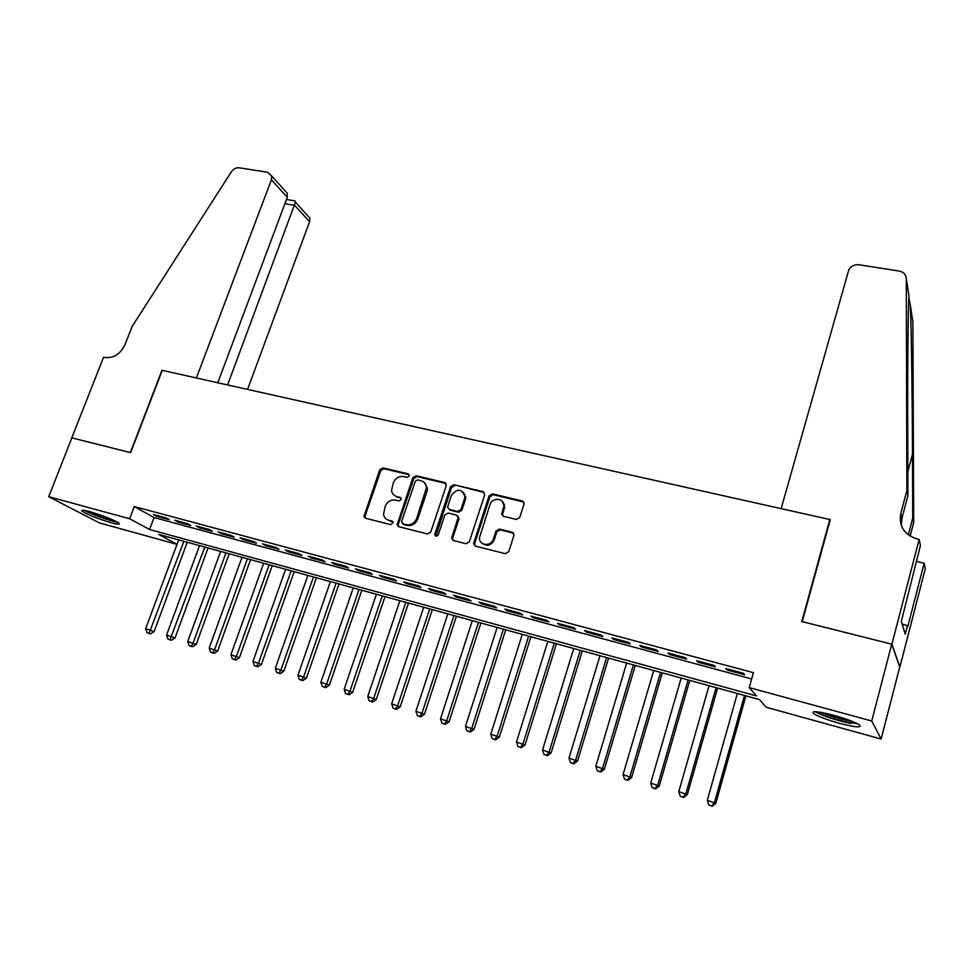 <?xml version="1.0" encoding="UTF-8"?>
<svg xmlns="http://www.w3.org/2000/svg" width="974" height="974" viewBox="0 0 974 974"><rect width="100%" height="100%" fill="white"/><g stroke="black" fill="none" stroke-linecap="round" stroke-linejoin="round"><path stroke-width="1.46" d="M409.226 476.018L408.155 473.851L382.94 467.861L379.726 469.797L363.959 516.5L365.554 518.265L390.83 524.669L393.216 522.454L392.059 521.09L388.76 520.262C385.814 519.386 384.06 517.377 383.5 514.235L385.229 506.37C387.372 501.561 390.842 499.479 395.639 500.137L398.926 500.94L401.203 499.577L400.131 497.385L396.844 496.582C393.825 495.693 392.059 493.648 391.56 490.446L393.289 482.836C395.42 478.064 398.877 475.982 403.662 476.603L406.949 477.382L409.226 476.018M409.19 474.715L383.963 468.713L380.749 470.649L365.128 515.916L365.408 518.217M401.142 498.201L396.844 496.582M838.979 723.183C826.39 719.591 817.916 716.365 813.558 713.528C811.025 710.618 817.807 711.227 833.927 715.342C846.662 718.958 855.221 722.197 859.616 725.058C862.027 727.98 855.148 727.359 838.979 723.183M110.963 522.673C97.376 518.606 87.77 514.771 82.157 511.204C80.793 509.792 83.399 509.95 89.998 511.703C103.707 515.818 113.361 519.653 118.938 523.208C120.301 524.645 117.647 524.462 110.963 522.673M516.354 519.459L519.751 517.45L524.122 503.741L522.308 500.965L492.454 493.867L489.094 495.863L473.583 543.589L475.373 546.11L505.323 553.695L508.732 551.686L514.053 535.03L512.239 532.242L499.37 529.065L495.985 531.061L493.392 539.036C491.164 547.059 478.624 545.683 479.512 537.538L489.995 504.69C492.26 496.594 505.068 498.152 503.814 506.419L501.695 513.675L503.497 516.33L516.354 519.459M71.784 437.85L130.333 452.581L161.964 370.278L196.383 377.973L271.393 179.837L271.734 176.087L267.594 172.24L239.239 167.808C236.098 167.54 233.456 168.879 231.337 171.826L132.111 326.509L125.001 344.662C120.338 354.146 113.568 358.42 104.668 357.482L103.561 357.239L71.784 437.85L130.65 452.654L162.281 370.351L829.811 519.507L801.785 621.522L891.734 644.155L871.73 721.004L881.129 739.035L766.161 707.246L759.562 699.6L158.579 534.361L177.049 544.308M71.881 437.874L48.7 496.691L129.615 518.752L149.57 529.503L756.36 695.886L749.225 687.62L871.73 721.004M749.225 687.62L753.413 672.669L134.266 506.553L129.615 518.752M446.275 485.661L444.692 482.532L416.117 475.738L412.866 477.698L397.149 524.73L398.816 526.703L427.476 533.959L430.788 531.987L446.275 485.661M453.872 484.711L483.067 491.639L484.723 494.829L469.334 541.727L465.962 543.723L453.373 540.533L451.607 538.172L458.182 517.45L456.416 515.088L448.15 513.054L444.826 515.027L438.263 534.726C436.79 536.637 435.609 536.577 434.721 534.543L450.56 486.683L453.872 484.711L483.956 492.479L483.067 491.639M166.128 517.9L153.417 514.479L156.68 516.305L169.366 519.726L166.128 517.9M187.544 523.671L174.663 520.201L177.877 522.015L190.721 525.473L187.544 523.671M209.252 529.503L196.188 525.997L199.341 527.798L212.356 531.305L209.252 529.503M231.24 535.432L218.018 531.865L221.098 533.667L234.284 537.222L231.24 535.432M253.544 541.434L240.128 537.818L243.147 539.608L256.515 543.212L253.544 541.434M276.141 547.51L262.542 543.857L265.5 545.623L279.051 549.275L276.141 547.51M299.055 553.682L285.272 549.969L288.146 551.734L301.891 555.436L299.055 553.682M322.284 559.94L308.308 556.178L311.12 557.919L325.048 561.681L322.284 559.94M345.843 566.271L331.671 562.461L334.411 564.202L348.534 568L345.843 566.271M369.743 572.712L355.364 568.84L358.018 570.557L372.348 574.417L369.743 572.712M393.971 579.226L379.385 575.305L381.966 577.01L396.503 580.93L393.971 579.226M418.54 585.849L403.76 581.868L406.255 583.56L420.987 587.529L418.54 585.849M443.474 592.557L428.475 588.515L430.885 590.195L445.836 594.225L443.474 592.557M468.762 599.363L453.543 595.272L455.881 596.928L471.039 601.019L468.762 599.363M494.427 606.266L478.989 602.115L481.229 603.758L496.618 607.91L494.427 606.266M520.469 613.279L504.8 609.067L506.943 610.686L522.563 614.898L520.469 613.279M546.901 620.389L531 616.116L533.046 617.723L548.886 621.996L546.901 620.389M573.723 627.609L557.578 623.275L559.526 624.858L575.61 629.192L573.723 627.609M600.946 634.938L584.558 630.531L586.409 632.102L602.736 636.497L600.946 634.938M628.583 642.377L611.952 637.909L613.693 639.455L630.263 643.924L628.583 642.377M656.646 649.938L639.76 645.397L641.391 646.919L658.217 651.46L656.646 649.938M685.136 657.608L667.994 652.994L669.515 654.504L686.597 659.106L685.136 657.608M714.076 665.4L696.666 660.713L698.078 662.198L715.415 666.873L714.076 665.4M134.266 506.553L154.075 517.559L751.648 678.951M727.067 670.002L744.684 674.751L743.466 673.302L725.776 668.541L727.067 670.002L727.371 668.968M830.091 520.238L829.811 519.507M177.025 544.369L99.445 522.916L48.7 496.691M891.734 644.155L899.745 666.983L881.129 739.035M154.075 517.559L149.57 529.503M156.68 516.305L157.009 515.441M177.877 522.015L178.193 521.151M199.341 527.798L199.658 526.922M221.098 533.667L221.415 532.778M243.147 539.608L243.463 538.719M265.5 545.623L265.817 544.734M288.146 551.734L288.474 550.834M311.12 557.919L311.437 557.018M334.411 564.202L334.727 563.289M358.018 570.557L358.335 569.644M381.966 577.01L382.283 576.084M406.255 583.56L406.572 582.622M430.885 590.195L431.202 589.258M455.881 596.928L456.185 595.978M481.229 603.758L481.533 602.796M506.943 610.686L507.259 609.724M533.046 617.723L533.35 616.749M559.526 624.858L559.831 623.884M586.409 632.102L586.713 631.115M613.693 639.455L613.997 638.457M641.391 646.919L641.696 645.908M669.515 654.504L669.82 653.481M698.078 662.198L698.37 661.163M394.653 495.632L397.855 497.397M386.788 519.422L388.76 520.262M393.033 521.857L389.783 521.041M446.08 483.53L417.091 476.59L413.84 478.538L398.305 524.304L398.585 526.63M417.566 479.914L415.277 481.29L401.617 521.553L402.688 523.781L406.195 524.657C411.052 525.339 414.559 523.257 416.714 518.375L426.502 487.524C426.162 483.968 424.347 481.716 421.06 480.742L417.566 479.914M424.506 482.714L427.464 488.351L427.002 491.566L417.7 519.166C415.545 524.024 412.051 526.118 407.193 525.436L403.699 524.548M457.78 516.037L458.961 519.081L452.691 538.05L452.995 540.4M454.797 485.551L451.498 487.524L435.902 536.102M464.525 498.7L464.902 496.57C461.749 488.485 457.232 488.144 451.327 495.523L447.602 507.162L449.355 509.439L457.622 511.46L460.958 509.487L464.525 498.7L465.438 499.516L465.816 497.397L463.332 492.089M465.438 499.516L461.871 510.291L458.547 512.263L450.292 510.242M502.328 501.367L504.666 507.235L502.547 514.479L502.913 516.11M482.24 543.431C487.183 546.694 491.188 545.489 494.268 539.803L493.392 539.036M513.663 533.253L500.234 529.844L496.85 531.841L494.268 539.803M523.817 502.073L493.319 494.707L489.971 496.703L474.63 543.602L474.947 545.951M178.692 539.888L145.674 628.656L154.111 631.615L187.227 542.238M149.107 633.344L147.037 632.698L150.41 633.879L149.107 633.344L183.879 541.313M147.037 632.698L145.674 628.656M154.111 631.615L150.41 633.879M115.845 521.321L115.833 521.321C110.318 520.81 90.777 513.846 86.199 510.753M93.102 512.592L109.417 518.412M84.58 510.449C90.497 514.029 110.464 521.139 117.282 522.101M856.925 723.475L849.218 722.671C834.389 719.372 823.687 715.756 817.101 711.811M822.226 712.591C829.933 715.963 838.76 718.69 848.719 720.772L852.092 721.332M815.031 711.677C823.517 716.182 835.509 720.127 850.996 723.512M247.554 389.405L309.586 221.755L294.635 205.344L284.895 203.736M227.587 384.949L295.439 202.227L309.878 218.152L309.586 221.755M217.774 382.758L287.306 197.308L271.393 179.837M306.676 214.621L309.878 218.152M281.656 187.02L287.135 193.071L287.306 197.308M294.805 200.863L295.439 202.227M781.148 508.635L848.865 269.64C851.203 265.987 854.624 264.368 859.129 264.782L899.282 271.064C903.641 272.014 905.978 274.498 906.295 278.515L906.855 490.555L900.731 513.736C898.759 526.374 904.322 534.823 917.411 539.085L919.152 539.474L891.892 644.191L802.247 621.643L830.262 519.605L781.148 508.635M906.295 278.515L908.998 296.352C908.133 304.728 907.512 365.7 907.731 429.071L907.926 495.547L901.863 518.521L901.352 525.643M907.926 495.547L906.855 490.555M913.697 522.502L912.748 518.022L912.492 454.201C912.297 394.105 911.323 325.937 910.373 305.434L912.894 321.98L913.697 522.502L910.13 536.126M908.316 534.884L912.748 518.022M891.892 644.191L899.891 667.032L925.3 568.67L924.156 563.24L907.768 626.611L907.464 625.564L902.228 624.273M919.152 539.474L920.43 545.501L901.34 621.339L905.236 634.171L907.464 625.564M924.156 563.24L916.278 561.438M910.373 305.434L908.888 297.995M199.524 545.61L166.566 635.048L175.016 638.007L208.071 547.96M170.036 639.76L167.93 639.114L171.314 640.295L170.036 639.76L204.771 547.059M167.93 639.114L166.566 635.048M175.016 638.007L171.314 640.295M220.623 551.418L187.738 641.513L196.2 644.484L229.182 553.768M191.245 646.261L189.114 645.616L192.499 646.797L191.245 646.261L193.071 643.144L225.944 552.879M189.114 645.616L187.738 641.513M196.2 644.484L192.499 646.797M242.002 557.298L209.191 648.075L217.652 651.046L250.574 559.648M212.734 652.86L210.567 652.19L213.963 653.384L212.734 652.86L214.597 649.731L247.396 558.784M210.567 652.19L209.191 648.075M217.652 651.046L213.963 653.384M263.674 563.252L230.935 654.723L239.409 657.694L272.233 565.614M234.503 659.532L232.311 658.862L235.708 660.055L234.503 659.532L236.414 656.391L269.128 564.75M232.311 658.862L230.935 654.723M239.409 657.694L235.708 660.055M285.625 569.291L252.96 661.456L261.446 664.438L294.197 571.641M256.576 666.313L254.36 665.632L257.745 666.813L256.576 666.313L258.524 663.148L291.153 570.813M254.36 665.632L252.96 661.456M261.446 664.438L257.745 666.813M307.857 575.403L275.301 668.274L283.787 671.269L316.44 577.765M278.941 673.168L276.689 672.474L280.086 673.679L278.941 673.168L280.926 670.002L313.47 576.949M276.689 672.474L275.301 668.274M283.787 671.269L280.086 673.679M330.405 581.6L297.934 675.201L306.433 678.196L338.989 583.962M301.611 680.12L299.335 679.426L302.731 680.619L301.611 680.12L303.644 676.942L336.091 583.17M299.335 679.426L297.934 675.201M306.433 678.196L302.731 680.619M353.258 587.882L320.884 682.214L329.382 685.209L361.841 590.244M324.598 687.181L322.284 686.463L325.693 687.668L324.598 687.181L326.667 683.979L359.016 589.465M322.284 686.463L320.884 682.214M329.382 685.209L325.693 687.668M376.414 594.25L344.151 689.324L352.661 692.331L385.01 596.612M347.901 694.328L345.563 693.61L348.96 694.803L347.901 694.328L350.019 691.114L382.258 595.857M345.563 693.61L344.151 689.324M352.661 692.331L348.96 694.803M399.888 600.702L367.734 696.532L376.256 699.539L408.496 603.076M371.532 701.572L369.158 700.842L372.567 702.047L371.532 701.572L373.687 698.346L405.817 602.334M369.158 700.842L367.734 696.532M376.256 699.539L372.567 702.047M423.69 607.252L391.658 703.849L400.18 706.856L432.298 609.614M395.493 708.926L393.082 708.183L396.491 709.389L395.493 708.926L397.684 705.687L429.692 608.908M393.082 708.183L391.658 703.849M400.18 706.856L396.491 709.389M447.833 613.888L415.91 711.264L424.445 714.283L456.429 616.25M419.794 716.377L417.347 715.634L420.756 716.84L419.794 716.377L422.034 713.126L453.921 615.556M417.347 715.634L415.91 711.264M424.445 714.283L420.756 716.84M472.305 620.621L440.516 718.775L449.051 721.807L480.913 622.983M501.732 514.528L501.951 513.225M503.85 505.981L504.422 504.459M444.436 723.938L441.952 723.183L445.374 724.388L444.436 723.938L446.725 720.675L478.478 622.313M441.952 723.183L440.516 718.775M449.051 721.807L445.374 724.388M497.117 627.439L465.475 726.409L474.009 729.441L505.725 629.813M469.431 731.608L466.911 730.841L470.332 732.046L469.431 731.608L471.769 728.333L503.375 629.167M466.911 730.841L465.475 726.409M474.009 729.441L470.332 732.046M522.295 634.366L490.799 734.14L499.333 737.172L530.903 636.728M494.792 739.388L492.235 738.609L495.656 739.814L494.792 739.388L497.178 736.101L528.639 636.107M492.235 738.609L490.799 734.14M499.333 737.172L495.656 739.814M547.826 641.379L516.476 741.993L525.01 745.037L556.434 643.753M520.518 747.289L517.924 746.486L521.346 747.703L520.518 747.289L522.953 743.978L554.267 643.157M517.924 746.486L516.476 741.993M525.01 745.037L521.346 747.703M573.723 648.501L542.542 749.968L551.077 752.999L582.33 650.863M546.621 755.288L543.991 754.485L547.412 755.702L546.621 755.288L549.117 751.977L580.261 650.303M543.991 754.485L542.542 749.968M551.077 752.999L547.412 755.702M600.008 655.733L568.986 758.052L577.521 761.084L608.604 658.095M573.114 763.421L570.447 762.605L573.869 763.811L573.114 763.421L575.658 760.085L606.632 657.547M570.447 762.605L568.986 758.052M577.521 761.084L573.869 763.811M626.672 663.063L595.82 766.246L604.355 769.29L635.267 665.425M599.996 771.664L597.293 770.836L600.714 772.053L599.996 771.664L602.602 768.316L633.392 664.913M597.293 770.836L595.82 766.246M604.355 769.29L600.714 772.053M653.724 670.502L623.068 774.574L631.602 777.617L662.308 672.864M627.293 780.04L624.541 779.2L627.95 780.418L627.293 780.04L629.934 776.68L660.555 672.377M624.541 779.2L623.068 774.574M631.602 777.617L627.95 780.418M681.179 678.05L650.717 783.035L659.252 786.079L689.762 680.412M654.991 788.538L652.203 787.686L655.612 788.903L654.991 788.538L657.694 785.166L688.107 679.949M652.203 787.686L650.717 783.035M659.252 786.079L655.612 788.903M709.048 685.708L678.793 791.606L687.315 794.662L717.631 688.07M683.115 797.17L680.278 796.294L683.687 797.511L683.115 797.17L685.879 793.773L716.085 687.644M680.278 796.294L678.793 791.606M687.315 794.662L683.687 797.511M737.342 693.488L707.294 800.324L715.817 803.367L745.901 695.85M711.665 805.924L708.792 805.048L712.201 806.265L711.665 805.924L714.49 802.515L744.477 695.448M708.792 805.048L707.294 800.324M715.817 803.367L712.201 806.265M409.141 474.691L408.155 473.851M393.009 521.821L392.059 521.09M401.13 498.201L400.131 497.385M365.128 515.916L364.069 515.136M380.749 470.649L379.726 469.797M383.963 468.713L382.94 467.861M398.305 524.304L397.282 523.525M413.84 478.538L412.866 477.698M417.091 476.59L416.117 475.738M445.629 483.372L444.692 482.532M407.193 525.436L406.195 524.657M417.7 519.166L416.714 518.375M427.002 491.566L426.04 490.738M452.691 538.05L451.753 537.295M458.961 519.081L458.036 518.29M435.792 534.616L434.83 533.862M451.498 487.524L450.56 486.683M458.547 512.263L457.622 511.46M461.871 510.291L460.958 509.487M502.669 513.907L501.817 513.103M504.349 508.757L503.485 507.941M496.85 531.841L495.985 531.061M500.234 529.844L499.37 529.065M513.079 533.022L512.239 532.242M474.63 543.602L473.717 542.847M489.971 496.703L489.094 495.863M493.319 494.707L492.454 493.867M523.135 501.793L522.308 500.965M901.863 518.521L900.731 513.736M912.492 454.201L907.853 471.72M365.007 517.279L363.959 516.5M398.159 525.497L397.149 524.73M427.464 488.351L426.502 487.524M452.545 538.939L451.607 538.172M459.107 518.253L458.182 517.45M435.682 535.31L434.721 534.543M465.816 497.397L464.902 496.57M502.547 514.479L501.695 513.675M504.666 507.235L503.814 506.419M474.484 544.344L473.583 543.589M271.734 176.087L287.135 193.071M295.085 200.912L286.49 199.5M909.448 300.406L908.657 303.316"/></g></svg>

